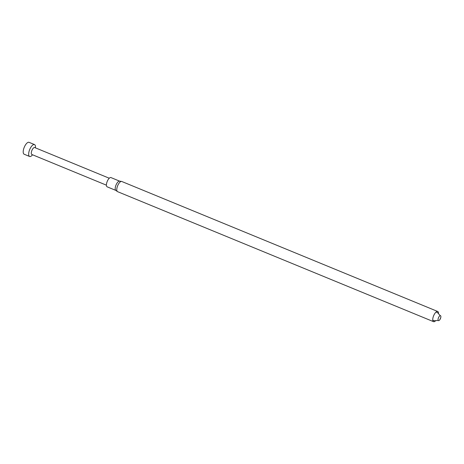 <?xml version="1.0" encoding="UTF-8"?>
<svg xmlns="http://www.w3.org/2000/svg" width="464" height="464" viewBox="0 0 464 464"><rect width="100%" height="100%" fill="white"/><g stroke="black" fill="none" stroke-linecap="round" stroke-linejoin="round"><path stroke-width="0.7" d="M435.261 321.088A5.504 2.192 -67.6 0 1 433.55 321.668A5.504 2.192 -67.6 0 1 433.179 316.982A5.504 2.192 -67.6 0 1 437.738 311.495A5.504 2.192 -67.6 0 1 438.544 313.113M438.265 318.345A2.68 1.067 -67.6 0 1 440.087 315.682A2.68 1.067 -67.6 0 1 440.8 317.422A2.68 1.067 -67.6 0 1 439.895 319.615A2.68 1.067 -67.6 0 1 438.341 320.572A2.68 1.067 -67.6 0 1 438.265 318.345M437.738 311.495L121.777 181.488A5.504 2.192 112.4 0 0 121.562 181.43A5.504 2.192 112.4 0 0 117.218 186.975A5.504 2.192 112.4 0 0 117.398 191.557A5.504 2.192 112.4 0 0 117.589 191.667L433.55 321.668M119.753 181.192A5.005 1.989 112.4 0 0 119.555 181.14A5.005 1.989 112.4 0 0 116.006 185.061A5.005 1.989 112.4 0 0 115.768 190.344L117.398 191.557M119.66 181.157L110.96 177.579A5.005 1.989 112.4 0 0 107.213 181.447A5.005 1.989 112.4 0 0 107.155 186.83L115.849 190.408M109.266 178.234L34.701 147.552A3.753 1.496 112.4 0 0 31.894 150.452A3.753 1.496 112.4 0 0 31.848 154.495L106.407 185.171M35.415 147.848A6.432 2.564 112.4 0 0 34.51 144.577A6.432 2.564 112.4 0 0 29.696 149.547A6.432 2.564 112.4 0 0 29.615 156.472A6.432 2.564 112.4 0 0 32.555 154.785M34.51 144.577L29.052 142.332A6.432 2.564 112.4 0 0 24.238 147.303A6.432 2.564 112.4 0 0 24.157 154.228L29.615 156.472M440.22 315.648L437.332 312.405L436.027 312.075M432.744 320.05L433.915 320.74L438.236 320.462M440.8 317.422L439.895 319.615M119.555 181.14L121.562 181.43"/></g></svg>
